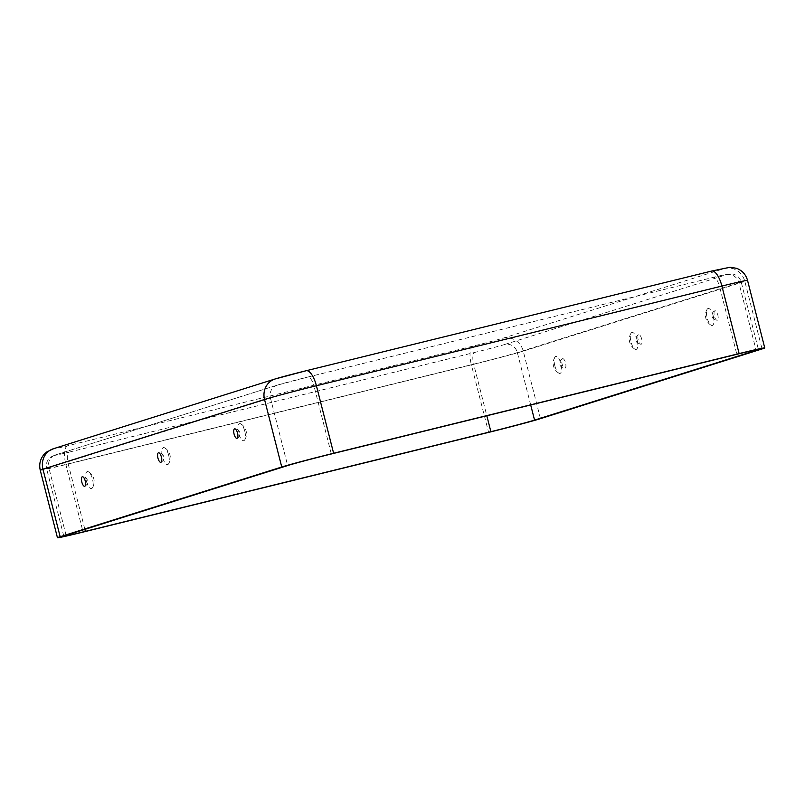 <?xml version="1.0" encoding="UTF-8"?>
<svg xmlns="http://www.w3.org/2000/svg" width="805" height="805" viewBox="0 0 805 805"><rect width="100%" height="100%" fill="white"/><g stroke="black" fill="none" stroke-linecap="round" stroke-linejoin="round"><path stroke-width="0.6" stroke-dasharray="4.03 3.02" d="M641.676 338.945A4.9 1.791 -103.8 0 0 638.657 334.779A4.9 1.791 -103.8 0 0 638.224 339.921A4.9 1.791 -103.8 0 0 640.991 344.268A4.9 1.791 -103.8 0 0 641.676 338.945M714.9 310.78A4.9 1.791 -103.8 0 0 714.8 310.821A4.9 1.791 -103.8 0 0 714.357 315.912A4.9 1.791 -103.8 0 0 717.104 320.31A4.9 1.791 -103.8 0 0 717.889 315.278A4.9 1.791 -103.8 0 0 714.9 310.78M562.604 358.698A4.9 1.791 76.2 0 1 565.603 363.196A4.9 1.791 76.2 0 1 564.808 368.217A4.9 1.791 76.2 0 1 562.061 363.83A4.9 1.791 76.2 0 1 562.514 358.728A4.9 1.791 76.2 0 1 562.604 358.698M637.117 339.972A8.754 3.2 -103.8 0 0 631.04 333.19A8.754 3.2 -103.8 0 0 630.949 341.702A8.754 3.2 -103.8 0 0 634.974 349.199A8.754 3.2 -103.8 0 0 637.117 339.972M713.26 316.023A8.754 3.2 -103.8 0 0 707.182 309.231A8.754 3.2 -103.8 0 0 707.092 317.744A8.754 3.2 -103.8 0 0 711.127 325.24A8.754 3.2 -103.8 0 0 713.26 316.023M554.846 365.852A8.754 3.2 76.2 0 1 554.897 357.148A8.754 3.2 76.2 0 1 561.025 364.132A8.754 3.2 76.2 0 1 558.831 373.158A8.754 3.2 76.2 0 1 554.846 365.852M168.627 455.137A8.754 3.2 -103.8 0 0 164.643 447.832A8.754 3.2 -103.8 0 0 162.459 456.868A8.754 3.2 -103.8 0 0 168.577 463.851A8.754 3.2 -103.8 0 0 168.627 455.137M244.77 431.178A8.754 3.2 -103.8 0 0 240.796 423.883A8.754 3.2 -103.8 0 0 238.602 432.909A8.754 3.2 -103.8 0 0 244.73 439.892A8.754 3.2 -103.8 0 0 244.77 431.178M86.356 481.018A8.754 3.2 76.2 0 1 88.5 471.79A8.754 3.2 76.2 0 1 92.525 479.287A8.754 3.2 76.2 0 1 92.434 487.8A8.754 3.2 76.2 0 1 86.356 481.018M277.594 385.062A23.959 0.523 -14.3 0 1 307.621 377.102A10.888 3.985 76.2 0 1 307.711 377.082L277.021 385.223L55.434 454.936A10.888 10.133 72.5 0 1 56.008 454.775L277.594 385.062A10.888 10.133 72.5 0 0 277.021 385.223A10.888 10.133 72.5 0 0 270.44 398.032A34.846 0.755 -14.3 0 1 314.121 386.46L331.328 453.98M66.07 535.265L48.853 467.745A34.846 0.755 165.7 0 0 46.579 468.611C45.613 463.781 47.082 459.876 51.017 456.898L55.434 454.936A10.888 10.133 72.5 0 0 48.853 467.745L270.44 398.032L287.657 465.552M56.008 454.775A23.959 0.523 165.7 0 0 69.29 452.088A10.888 3.985 -103.8 0 0 68.163 463.831L473.672 364.162L486.824 415.762M69.29 452.088L474.789 352.409A10.888 3.985 -103.8 0 0 473.672 364.162A34.846 0.755 -14.3 0 0 517.343 352.58L738.93 282.867L756.006 349.853M53.472 448.707A17.428 16.211 72.5 0 1 54.398 448.445L275.984 378.732A17.428 16.211 72.5 0 0 275.058 378.994M54.398 448.445A23.959 0.523 165.7 0 0 67.67 445.759L473.169 346.08A23.959 0.523 -14.3 0 0 503.206 338.12L724.792 268.407A17.428 16.211 -107.5 0 1 744.836 281.418L762.053 348.937M503.206 338.12A17.428 16.211 -107.5 0 1 523.25 351.131L744.836 281.418A41.387 0.896 165.7 0 0 747.543 280.392M540.467 418.65L523.25 351.131A41.387 0.896 -14.3 0 1 471.388 364.876L488.595 432.396M473.169 346.08A17.428 6.38 -103.8 0 0 471.388 364.876L65.879 464.555L83.096 532.075M67.67 445.759A17.428 6.38 -103.8 0 0 65.879 464.555A41.387 0.896 165.7 0 1 40.25 470.221M530.696 404.975L517.343 352.58A10.888 10.133 -107.5 0 0 504.816 344.449L726.402 274.736A10.888 10.133 -107.5 0 1 738.93 282.867A34.846 0.755 165.7 0 0 741.204 282.002A34.846 0.755 165.7 0 0 719.62 286.781L736.837 354.301M63.796 536.13L46.579 468.611A34.846 0.755 165.7 0 0 68.163 463.831L84.867 529.348M724.792 268.407A23.959 0.523 165.7 0 0 711.509 271.094L306.011 370.773M307.621 377.102L713.129 277.423A10.888 3.985 76.2 0 1 713.21 277.403A10.888 3.985 76.2 0 1 719.62 286.781L314.121 386.46A10.888 3.985 76.2 0 0 307.711 377.082L713.21 277.403L730.95 273.791C736.183 274.243 739.604 276.99 741.204 282.002L758.421 349.531M504.816 344.449A23.959 0.523 -14.3 0 1 474.789 352.409M726.402 274.736A23.959 0.523 165.7 0 0 713.129 277.423M562.474 358.748A4.991 4.991 0 0 0 564.798 368.217M631.04 333.19A11.532 11.532 0 0 0 634.974 349.199M554.897 357.148A11.532 11.532 0 0 0 558.831 373.158M638.617 334.8A4.991 4.991 0 0 0 640.971 344.268M707.182 309.231A11.532 11.532 0 0 0 711.127 325.24M168.577 463.851A11.532 11.532 0 0 0 164.643 447.832M237.123 438.302A4.991 4.991 0 0 0 234.839 428.813M92.434 487.8A11.532 11.532 0 0 0 88.5 471.79M84.837 486.21A4.991 4.991 0 0 0 82.543 476.731M161.01 462.241A4.991 4.991 0 0 0 158.655 452.772M244.73 439.892A11.532 11.532 0 0 0 240.796 423.883M714.76 310.841A4.991 4.991 0 0 0 717.094 320.31"/><path stroke-width="1.21" d="M287.657 465.552A34.846 0.755 -14.3 0 1 331.328 453.98L736.837 354.301A34.846 0.755 165.7 0 1 758.421 349.531A34.846 0.755 165.7 0 1 756.147 350.396L534.56 420.109A34.846 0.755 -14.3 0 1 490.879 431.681L85.38 531.36A34.846 0.755 165.7 0 1 63.796 536.13A34.846 0.755 165.7 0 1 66.07 535.265L287.657 465.552M762.053 348.937A41.387 0.896 165.7 0 0 764.75 347.911A41.387 0.896 165.7 0 0 739.121 353.586L333.612 453.265A41.387 0.896 -14.3 0 0 281.75 467.011L60.164 536.714A41.387 0.896 165.7 0 0 57.457 537.75A41.387 0.896 165.7 0 0 83.096 532.075L488.595 432.396A41.387 0.896 -14.3 0 0 540.467 418.65L762.053 348.937M161.372 457.009A4.9 1.791 -103.8 0 0 158.635 452.772A4.9 1.791 -103.8 0 0 157.921 457.985A4.9 1.791 -103.8 0 0 160.97 462.261A4.9 1.791 -103.8 0 0 161.372 457.009M234.597 428.844A4.9 1.791 -103.8 0 0 234.134 434.298A4.9 1.791 -103.8 0 0 237.133 438.292A4.9 1.791 -103.8 0 0 237.545 433.14A4.9 1.791 -103.8 0 0 234.778 428.813A4.9 1.791 -103.8 0 0 234.597 428.844M82.301 476.761A4.9 1.791 76.2 0 1 82.492 476.731A4.9 1.791 76.2 0 1 85.25 481.058A4.9 1.791 76.2 0 1 84.837 486.21A4.9 1.791 76.2 0 1 81.838 482.205A4.9 1.791 76.2 0 1 82.301 476.761M275.984 378.732A23.959 0.523 -14.3 0 1 306.011 370.773A17.428 6.38 76.2 0 1 306.152 370.733L275.058 378.994L53.472 448.707A17.428 16.211 72.5 0 0 42.947 469.194L264.533 399.481A41.387 0.896 -14.3 0 1 316.405 385.736L721.904 286.057L739.121 353.586M275.058 378.994A17.428 16.211 72.5 0 0 264.533 399.481L281.75 467.011M764.75 347.911L747.543 280.392A41.387 0.896 165.7 0 0 721.904 286.057A17.428 6.38 76.2 0 0 711.65 271.054L306.152 370.733A17.428 6.38 76.2 0 1 316.405 385.736L333.612 453.265M756.006 349.853L756.147 350.396M711.509 271.094A17.428 6.38 76.2 0 1 711.65 271.054L730.145 267.25L736.696 268.347C742.28 270.581 745.893 274.596 747.543 280.392M486.824 415.762L490.879 431.681M84.867 529.348L85.38 531.36M57.457 537.75L40.25 470.221A41.387 0.896 165.7 0 1 42.947 469.194L60.164 536.714M530.696 404.975L534.56 420.109M40.25 470.221C38.922 464.354 40.17 459.092 44.003 454.453L46.509 452.098L53.472 448.707"/></g></svg>
